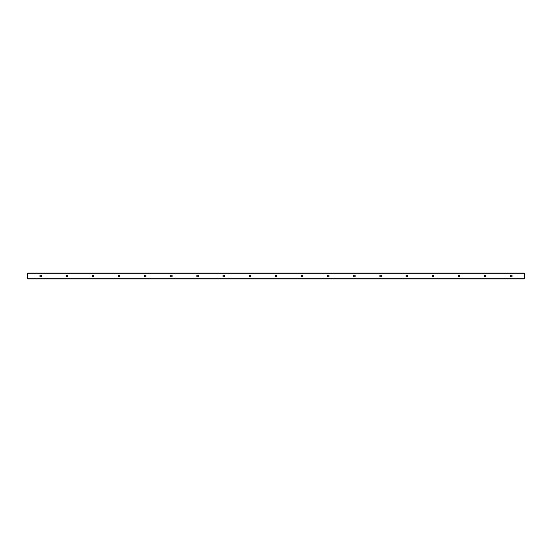 <?xml version="1.0" encoding="UTF-8"?>
<svg xmlns="http://www.w3.org/2000/svg" width="552" height="552" viewBox="0 0 552 552"><rect width="100%" height="100%" fill="white"/><g stroke="black" fill="none" stroke-linecap="round" stroke-linejoin="round"><path stroke-width="0.83" d="M511.324 275.186A0.814 0.814 0 0 1 512.035 276.407A0.814 0.814 0 0 1 510.621 276.407A0.814 0.814 0 0 1 511.324 275.186M485.18 275.186A0.814 0.814 0 0 1 485.884 276.407A0.814 0.814 0 0 1 484.47 276.407A0.814 0.814 0 0 1 485.18 275.186M459.029 275.186A0.814 0.814 0 0 1 459.74 276.407A0.814 0.814 0 0 1 458.326 276.407A0.814 0.814 0 0 1 459.029 275.186M432.885 275.186A0.814 0.814 0 0 1 433.589 276.407A0.814 0.814 0 0 1 432.175 276.407A0.814 0.814 0 0 1 432.885 275.186M406.734 275.186A0.814 0.814 0 0 1 407.445 276.407A0.814 0.814 0 0 1 406.031 276.407A0.814 0.814 0 0 1 406.734 275.186M380.59 275.186A0.814 0.814 0 0 1 381.294 276.407A0.814 0.814 0 0 1 379.879 276.407A0.814 0.814 0 0 1 380.59 275.186M354.439 275.186A0.814 0.814 0 0 1 355.15 276.407A0.814 0.814 0 0 1 353.735 276.407A0.814 0.814 0 0 1 354.439 275.186M328.295 275.186A0.814 0.814 0 0 1 329.006 276.407A0.814 0.814 0 0 1 327.584 276.407A0.814 0.814 0 0 1 328.295 275.186M302.144 275.186A0.814 0.814 0 0 1 302.855 276.407A0.814 0.814 0 0 1 301.44 276.407A0.814 0.814 0 0 1 302.144 275.186M276 275.186A0.814 0.814 0 0 1 276.711 276.407A0.814 0.814 0 0 1 275.289 276.407A0.814 0.814 0 0 1 276 275.186M249.856 275.186A0.814 0.814 0 0 1 250.56 276.407A0.814 0.814 0 0 1 249.145 276.407A0.814 0.814 0 0 1 249.856 275.186M223.705 275.186A0.814 0.814 0 0 1 224.416 276.407A0.814 0.814 0 0 1 222.994 276.407A0.814 0.814 0 0 1 223.705 275.186M197.561 275.186A0.814 0.814 0 0 1 198.265 276.407A0.814 0.814 0 0 1 196.85 276.407A0.814 0.814 0 0 1 197.561 275.186M171.41 275.186A0.814 0.814 0 0 1 172.12 276.407A0.814 0.814 0 0 1 170.706 276.407A0.814 0.814 0 0 1 171.41 275.186M145.266 275.186A0.814 0.814 0 0 1 145.97 276.407A0.814 0.814 0 0 1 144.555 276.407A0.814 0.814 0 0 1 145.266 275.186M119.115 275.186A0.814 0.814 0 0 1 119.825 276.407A0.814 0.814 0 0 1 118.411 276.407A0.814 0.814 0 0 1 119.115 275.186M92.971 275.186A0.814 0.814 0 0 1 93.674 276.407A0.814 0.814 0 0 1 92.26 276.407A0.814 0.814 0 0 1 92.971 275.186M66.82 275.186A0.814 0.814 0 0 1 67.53 276.407A0.814 0.814 0 0 1 66.116 276.407A0.814 0.814 0 0 1 66.82 275.186M40.675 275.186A0.814 0.814 0 0 1 41.379 276.407A0.814 0.814 0 0 1 39.965 276.407A0.814 0.814 0 0 1 40.675 275.186M27.6 278.939L524.4 278.939L524.4 273.061L27.6 273.061L27.6 278.939M27.6 278.746L524.4 278.746M27.6 273.254L524.4 273.254"/></g></svg>
